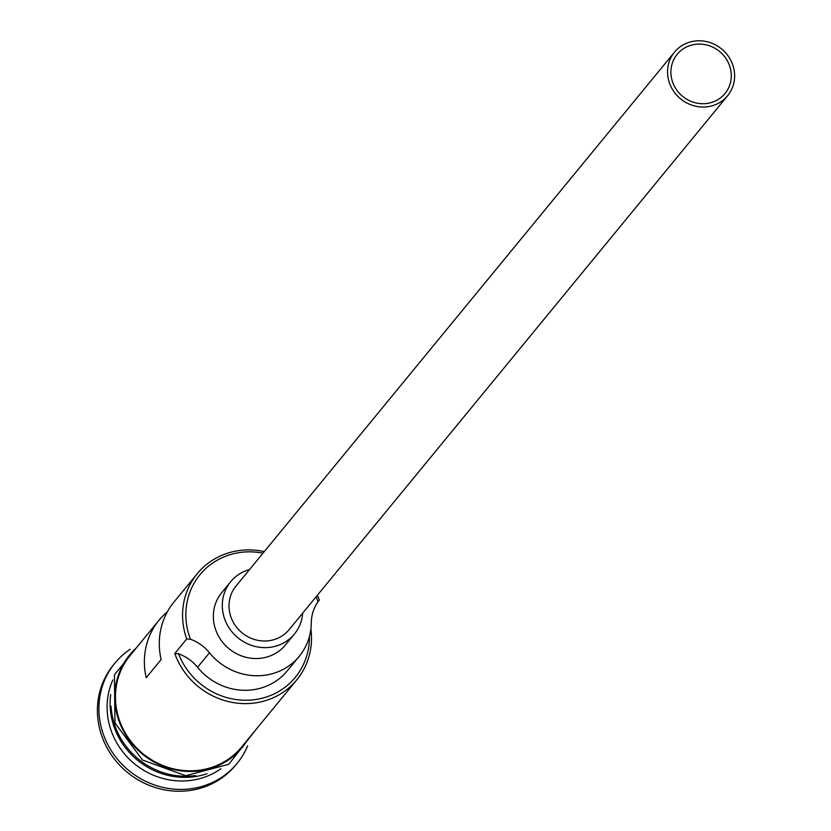 <?xml version="1.0" encoding="UTF-8"?>
<svg xmlns="http://www.w3.org/2000/svg" width="831" height="831" viewBox="0 0 831 831"><rect width="100%" height="100%" fill="white"/><g stroke="black" fill="none" stroke-linecap="round" stroke-linejoin="round"><path stroke-width="1.25" d="M317.39 595.235A72.152 67.799 -140.6 0 1 319.291 600.024L317.972 601.81A69.399 65.213 39.4 0 0 317.369 600.044A69.399 65.213 39.4 0 0 316.112 596.783M263.012 553.176A69.399 65.213 39.4 0 0 189.832 637.502A69.399 65.213 39.4 0 0 190.486 639.247L186.705 638.966A72.152 67.799 -140.6 0 1 197.248 573.702A72.152 67.799 -140.6 0 1 264.289 551.618M672.674 82.248A30.924 29.054 39.4 0 0 696.388 103.023A30.924 29.054 39.4 0 0 724.985 93.529A30.924 29.054 39.4 0 0 729.504 65.566A30.924 29.054 39.4 0 0 705.789 44.781A30.924 29.054 39.4 0 0 677.192 54.285A30.924 29.054 39.4 0 0 672.674 82.248M732.662 64.631A34.362 32.284 39.4 0 0 706.308 41.55A34.362 32.284 39.4 0 0 674.533 52.104A34.362 32.284 39.4 0 0 669.516 83.173A34.362 32.284 39.4 0 0 695.869 106.264A34.362 32.284 39.4 0 0 727.644 95.71A34.362 32.284 39.4 0 0 732.662 64.631M674.533 52.104L235.994 586.063A34.362 32.284 39.4 0 0 230.976 617.142A34.362 32.284 39.4 0 0 257.33 640.234A34.362 32.284 39.4 0 0 289.095 629.68L727.644 95.71M249.591 569.515A41.228 38.745 39.4 0 0 230.686 581.71A41.228 38.745 39.4 0 0 224.671 619.002A41.228 38.745 39.4 0 0 256.28 646.705A41.228 38.745 39.4 0 0 294.413 634.043A41.228 38.745 39.4 0 0 302.692 613.133M230.686 581.71L221.742 592.607A41.228 38.745 39.4 0 0 215.717 629.898A41.228 38.745 39.4 0 0 247.326 657.601A41.228 38.745 39.4 0 0 285.459 644.939L294.413 634.043M207.023 773.713A72.152 67.799 -140.6 0 1 114.211 727.229A72.152 67.799 -140.6 0 1 110.668 694.571M195.503 775.572A72.152 67.799 -140.6 0 1 115.114 726.149A72.152 67.799 -140.6 0 1 111.074 706.246M220.921 768.717A72.152 67.799 -140.6 0 1 111.229 730.865A72.152 67.799 -140.6 0 1 112.86 679.966M247.659 745.76A79.028 74.26 -140.6 0 1 237.105 763.367A79.028 74.26 -140.6 0 1 164.019 787.632A79.028 74.26 -140.6 0 1 103.428 734.531A79.028 74.26 -140.6 0 1 114.969 663.055A79.028 74.26 -140.6 0 1 130.176 649.281M167.363 611.813A72.152 67.799 39.4 0 0 159.053 620.196A72.152 67.799 39.4 0 0 146.235 677.701L161.152 659.534A72.152 67.799 -140.6 0 1 173.97 602.039L197.248 573.702M310.877 628.994A72.152 67.799 -140.6 0 1 296.823 679.82L241.634 747.017A72.152 67.799 -140.6 0 1 174.905 769.174A72.152 67.799 -140.6 0 1 119.581 720.695A72.152 67.799 -140.6 0 1 130.124 655.43L159.053 620.196M186.705 638.966L174.78 653.498L178.551 653.779A69.399 65.213 39.4 0 0 254.618 699.66A69.399 65.213 39.4 0 0 309.412 636.525M237.105 763.367L235.609 765.185A79.028 74.26 -140.6 0 1 162.533 789.45A79.028 74.26 -140.6 0 1 101.933 736.349A79.028 74.26 -140.6 0 1 113.473 664.873L114.969 663.055M190.486 639.247A41.228 38.745 39.4 0 1 209.485 652.771L197.549 667.303A41.228 38.745 39.4 0 0 178.551 653.779M197.549 667.303A59.094 55.532 39.4 0 0 287.329 670.804L299.264 656.282A59.094 55.532 39.4 0 0 311.282 622.876A41.228 38.745 39.4 0 1 317.972 601.81M296.823 679.82A72.152 67.799 -140.6 0 1 230.104 701.977A72.152 67.799 -140.6 0 1 174.78 653.498M209.485 652.771A59.094 55.532 39.4 0 0 299.264 656.282M136.076 648.18A72.837 68.443 39.4 0 0 118.958 720.882A72.837 68.443 39.4 0 0 179.652 770.701A72.837 68.443 39.4 0 0 247.586 739.767M144.168 638.322L114.429 674.782L114.969 722.939L142.475 760.001L185.697 775.728L228.743 764.302L255.688 729.909"/></g></svg>
